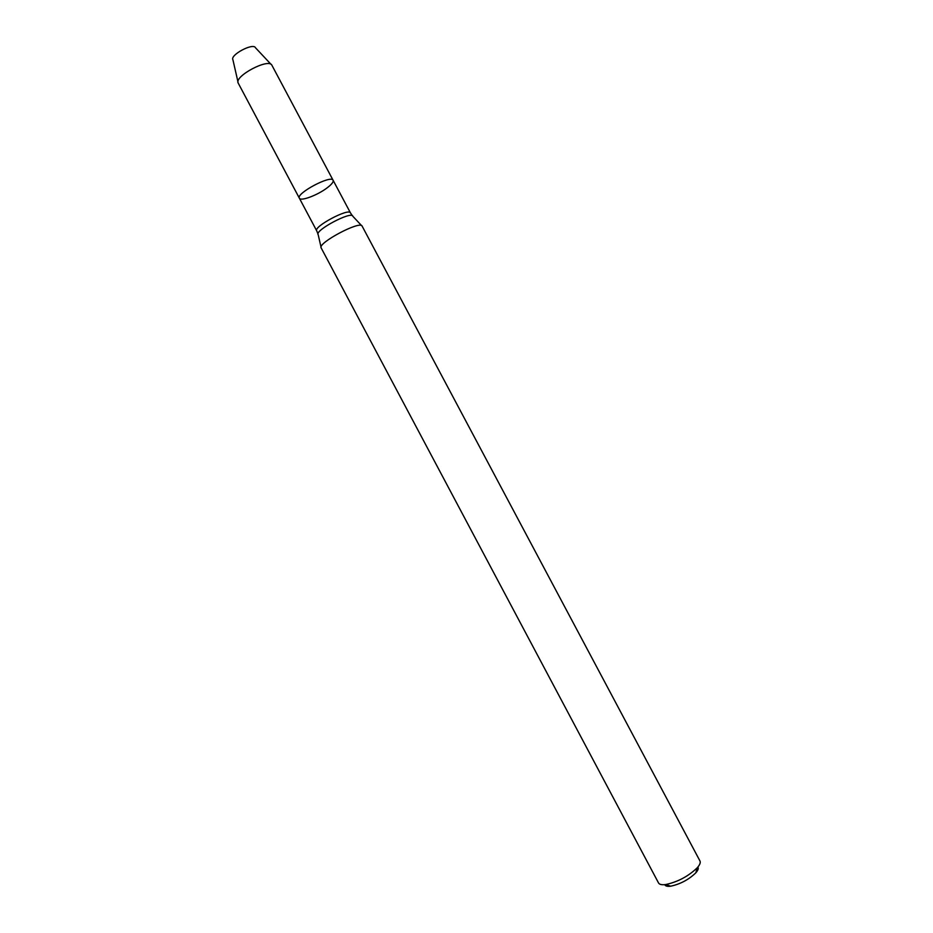 <?xml version="1.0" encoding="UTF-8"?>
<svg xmlns="http://www.w3.org/2000/svg" width="933" height="933" viewBox="0 0 933 933"><rect width="100%" height="100%" fill="white"/><g stroke="black" fill="none" stroke-linecap="round" stroke-linejoin="round"><path stroke-width="1.4" d="M299.376 198.216C295.691 193.481 331.25 174.576 333.104 180.279C333.687 181.923 331.565 184.547 326.737 188.151C317.127 195.37 300.566 201.516 299.376 198.216C295.691 193.481 331.25 174.576 333.104 180.279L271.935 65.31C268.984 57.624 233.542 76.471 238.265 83.2L316.707 230.824C313.313 226.661 348.895 207.744 350.458 212.887L333.104 180.279M321.255 248.05L321.162 247.91C317.185 243.198 360.441 220.2 362.132 226.136L362.191 226.276M321.162 247.91L658.558 883.003C659.444 884.531 661.824 885.044 665.695 884.542C677.801 881.93 688.321 876.332 697.254 867.772C699.843 864.833 700.753 862.57 699.972 860.984L362.132 226.136M664.774 884.659C665.334 886.105 667.293 886.618 670.664 886.198C680.332 884.122 688.729 879.656 695.855 872.798C698.082 870.256 698.759 868.343 697.861 867.06M238.008 82.069L232.923 59.805C229.716 55.012 253.344 42.451 255.514 47.793L271.13 64.447M321.057 247.21L318.188 234.708C313.966 230.708 351.893 210.543 352.849 216.281L361.607 225.646M316.707 230.824L318.001 234.031M350.458 212.887L352.382 215.756M695.855 872.798L697.254 867.772M670.664 886.198L665.695 884.542"/></g></svg>
